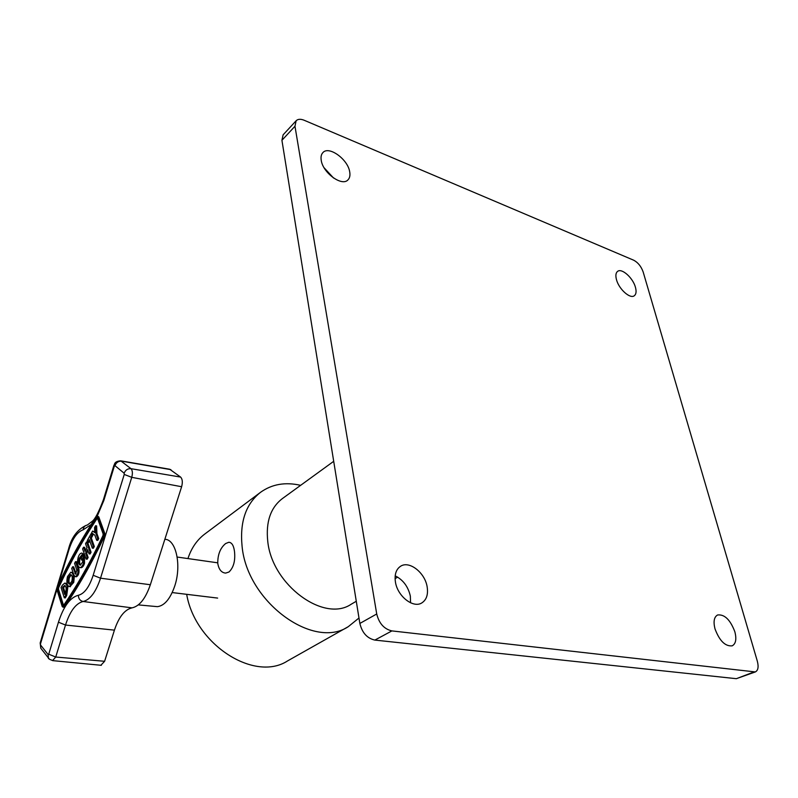 <?xml version="1.0" encoding="UTF-8"?>
<svg xmlns="http://www.w3.org/2000/svg" width="798" height="798" viewBox="0 0 798 798"><rect width="100%" height="100%" fill="white"/><g stroke="black" fill="none" stroke-linecap="round" stroke-linejoin="round"><path stroke-width="1.2" d="M734.848 631.757C736.734 639.138 735.836 643.826 732.185 645.841C725.232 646.52 719.507 640.864 714.988 628.844C713.203 621.572 714.07 616.944 717.621 614.969C724.554 614.181 730.3 619.777 734.848 631.757M635.447 287.32C636.565 291.46 636.186 294.272 634.3 295.739C630.151 299.23 618.869 289.105 616.475 279.659C615.408 275.589 615.787 272.826 617.602 271.38C621.792 267.839 633.004 277.913 635.447 287.32M349.704 171.859C350.322 175.38 349.753 178.054 347.978 179.869C342.103 186.812 322.901 172.957 321.235 160.348C320.676 156.957 321.235 154.373 322.891 152.608C328.866 145.495 347.938 159.351 349.704 171.859M395.18 575.847C403.09 579.797 408.147 586.55 410.342 596.116L410.561 602.789M427.13 586.71C428.356 594.49 426.541 599.916 421.693 602.999C413.065 608.445 397.494 596.156 395.439 582.071C394.352 574.52 396.087 569.233 400.666 566.201C409.354 560.455 424.925 572.645 427.13 586.71M296.128 120.757C297.923 118.992 300.607 118.832 304.168 120.259L633.712 260.218C638.031 262.512 641.183 266.442 643.168 271.988L757.312 661.123C758.788 666.849 758.13 670.45 755.337 671.936L391.898 630.909L374.861 640.086C367.13 638.35 362.132 632.794 359.858 623.447L281.923 140.308L283.12 134.832L296.128 120.757L294.971 126.244L281.923 140.308M755.337 671.936L736.345 678.689L374.861 640.086M359.858 623.447L376.726 613.981L294.971 126.244M324.118 167.789L333.554 178.024M376.726 613.981C379.08 623.457 384.137 629.093 391.898 630.909M225.625 543.548L228.787 542.281C231.819 542.44 233.724 545.523 234.502 551.548C235.45 560.695 233.614 567.518 229.006 571.996L225.674 573.094C221.465 572.765 218.832 569.533 217.764 563.388C217.674 554.57 220.288 547.957 225.625 543.548M358.98 618.011L348.277 626.669C313.405 650.111 247.001 601.842 242.073 546.191C239.719 521.822 245.894 503.857 260.597 492.266L204.827 534.002C196.966 539.937 191.34 548.126 187.939 558.58M333.704 461.314L282.322 498.63C270.552 507.708 265.704 521.962 267.759 541.373C272.038 584.994 324.068 622.889 351.21 604.216L356.287 601.263M260.597 492.266C271.978 484.147 285.325 481.832 300.637 485.334M186.672 594.32C195.311 644.884 254.801 682.35 287.609 660.894L348.277 626.669M82.124 553.154L81.596 553.084C80.189 553.293 79.032 554.79 78.124 557.563C76.867 563.338 77.506 566.68 80.029 567.587C81.426 567.378 82.573 565.892 83.491 563.119L83.371 554.371L84.408 554.51L84.528 563.258C83.62 566.031 82.463 567.518 81.067 567.717L80.548 567.657M82.254 555.647L80.049 558.62C79.301 561.652 79.501 563.807 80.648 565.084M82.862 553.652L79.012 558.49C78.174 562.341 78.593 564.565 80.279 565.174L82.593 562.191L82.962 557.832L81.685 560.106L83.032 559.697M81.775 555.588L82.633 555.697M72.728 582.241C73.975 576.455 73.356 573.114 70.862 572.206L67.511 576.565C66.264 582.331 66.892 585.672 69.386 586.58L72.728 582.241M69.935 586.65L73.765 582.36L74.344 576.046M73.217 572.974L71.361 572.276M69.995 584.096C68.857 582.809 68.668 580.655 69.406 577.632L71.271 574.819M68.379 577.503C67.551 581.353 67.96 583.577 69.626 584.186L71.85 581.283C72.688 577.433 72.269 575.208 70.613 574.6L68.379 577.503M63.591 606.63C77.246 586.839 90.493 563.428 103.331 536.366L103.71 533.214L97.685 516.625L97.067 516.176L96.249 516.785C81.895 538.371 68.917 561.702 57.336 586.789L56.967 589.792L62.244 606.61L64.628 606.739L63.77 607.228M97.446 518.002C83.142 539.478 70.224 562.69 58.673 587.647L58.483 589.223L63.541 605.423M57.656 587.528L57.456 589.104L62.673 605.662L63.371 605.672C76.977 585.941 90.174 562.59 102.962 535.628L103.161 533.972L97.246 517.633L96.488 517.712C82.164 539.229 69.217 562.5 57.656 587.528L58.673 587.647M164.847 539.298C176.069 539.249 181.814 565.453 174.642 586.311C170.193 598.939 164.458 605.722 157.425 606.66L154.932 606.43M85.655 550.301L84.628 547.328L83.591 547.189L85.037 551.398L86.992 547.917L85.536 543.707L86.513 541.962L87.551 542.111L91.082 552.246L90.094 553.992L89.047 553.852L87.581 549.603L85.625 553.094L86.663 553.233L88.009 550.839M83.591 547.189L82.623 548.924L86.104 559.079L87.152 559.218L88.129 557.483L86.663 553.233M83.9 553.792L83.561 554.401M64.289 597.812L65.665 595.368C68.02 588.964 67.72 584.874 64.758 583.089L62.404 585.143L61.037 587.577L64.289 597.812L65.326 597.921L66.703 595.478L68.039 585.912M67.122 583.867L65.237 583.148M76.099 573.991L73.705 566.879L72.668 566.75L71.72 568.445L73.955 575.228L75.371 576.645C77.606 575.318 78.403 572.565 77.785 568.405L75.521 561.632L76.558 561.772L78.832 568.535C79.451 572.695 78.643 575.448 76.409 576.774L76.079 576.735M87.85 542.281L89.326 539.648L92.289 548.106L93.326 548.256L94.324 546.5L91.341 538.042L92.827 535.398L92.229 533.722L91.191 533.573L87.261 540.595L87.85 542.281L88.897 542.431L89.755 540.884M94.753 532.017L92.598 531.049L91.61 532.815L94.882 535.209L96.688 540.286L97.735 540.436L98.743 538.66L96.927 533.593L96.608 525.892L95.57 525.732L94.573 527.508L94.782 532.635L92.598 531.049M97.685 516.625L98.733 516.785L97.266 516.206M98.733 516.785L104.757 533.373L104.378 536.525C91.541 563.558 78.284 586.969 64.628 606.739M100.887 665.273L104.608 661.293L114.423 630.141C118.832 616.964 124.707 609.542 132.059 607.857C139.5 606.231 145.595 598.52 150.343 584.735L181.625 486.73C182.802 482.241 182.463 479.029 180.607 477.074L169.685 469.234L121.316 460.925M62.513 587.607L64.678 594.43L65.117 593.652C66.693 589.383 66.483 586.66 64.518 585.463L62.513 587.607L63.541 587.727L65.316 593.283M65.167 585.682L63.541 587.727M75.521 561.632L74.573 563.338L76.827 570.111L75.62 574.231L72.668 566.75M83.371 554.371L81.107 558.41L81.685 560.106M86.104 559.079L87.082 557.343L88.129 557.483M87.082 557.343L85.625 553.094M86.513 541.962L90.034 552.106L91.082 552.246M90.034 552.106L89.047 553.852M92.289 548.106L93.276 546.351L90.304 537.892L91.78 535.249L91.191 533.573M91.78 535.249L92.827 535.398M93.276 546.351L94.324 546.5M90.304 537.892L91.341 538.042M96.688 540.286L97.685 538.51L98.743 538.66M97.685 538.51L95.88 533.433L96.927 533.593M95.88 533.433L95.57 525.732M736.345 678.689L753.561 672.135M56.917 589.493L40.499 643.806L40.568 645.013L48.159 654.609L48.728 654.19L58.454 622.201C63.531 606.41 70.174 597.423 78.394 595.258C84.339 593.762 89.266 587.099 93.176 575.278L124.239 474.441L124.139 473.224L114.962 465.633L114.314 466.222L103.84 500.486L97.226 516.196M91.191 524.525L83.102 529.832C77.236 531.877 72.488 538.6 68.847 550.012L58.463 584.355M113.895 465.404L113.855 465.553C114.792 464.576 113.775 461.364 120.717 460.825L130.992 468.685C132.538 470.421 132.787 473.304 131.75 477.334L100.528 578.191L150.343 584.735M93.176 575.278L100.528 578.191C95.92 592.036 90.114 599.807 83.112 601.493L132.059 607.857M124.239 474.441L131.75 477.334L181.625 486.73M124.139 473.224C125.456 469.982 127.74 468.476 130.992 468.685L180.607 477.074M114.962 465.633C116.259 462.441 118.523 460.955 121.735 461.184L170.902 469.653M78.394 595.258C78.453 598.68 80.029 600.764 83.112 601.493C75.86 603.328 69.995 611.178 65.506 625.043L55.73 657.033L104.608 661.293M48.728 654.19L55.73 657.033L52.558 660.614M58.454 622.201L65.506 625.043L114.423 630.141M103.441 499.598L103.84 500.486M83.102 529.832C83.461 527.139 84.857 525.553 87.301 525.054L92.239 521.303C95.062 519.239 98.782 512.057 103.391 499.767L113.855 465.553L114.314 466.222M68.847 550.012L68.518 549.074M40.499 643.806L40.249 642.699M40.568 645.013L40.778 648.235L41.666 649.363M48.159 654.609L48.359 657.871L49.267 659.008M103.331 536.366L104.378 536.525M103.71 533.214L104.757 533.373M96.488 517.712L97.366 517.852M62.673 605.662L63.321 605.742M57.456 589.104L58.483 589.223M65.665 595.368L66.703 595.478M62.942 586.829L63.97 586.959M74.912 573.533L75.95 573.662M77.785 568.405L78.832 568.535M230.093 542.49L228.787 542.281M395.08 578.63L397.663 577.124M80.029 567.587L81.067 567.717M217.714 562.819L177.176 557.044M157.425 606.66L138.303 604.894M86.214 525.333C77.356 529.523 71.441 537.493 68.468 549.253L40.179 642.919L40.778 648.235L48.359 657.871C47.99 658.51 49.516 659.437 52.937 660.654L101.326 665.313M217.635 598.081L172.198 592.565M62.892 607.138L63.93 607.248M69.386 586.58L70.424 586.71M75.371 576.645L76.409 576.774"/></g></svg>
